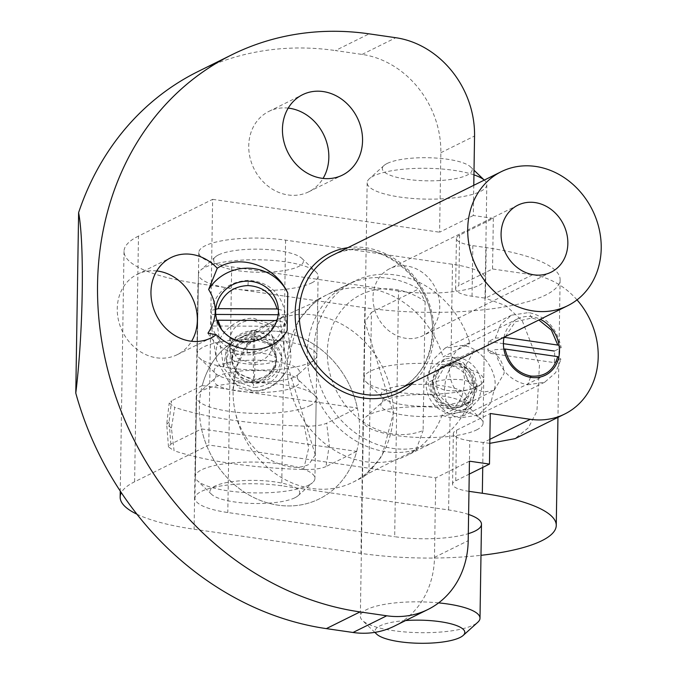<?xml version="1.0" encoding="UTF-8"?>
<svg xmlns="http://www.w3.org/2000/svg" width="677" height="677" viewBox="0 0 677 677"><rect width="100%" height="100%" fill="white"/><g stroke="black" fill="none" stroke-linecap="round" stroke-linejoin="round"><path stroke-width="0.51" stroke-dasharray="3.38 2.54" d="M398.541 291.017L231.661 266.856A59.83 15.41 -179.1 0 1 198.801 252.555A59.83 15.41 -179.1 0 1 285.592 240.132L452.481 264.292A59.83 15.41 -179.1 0 1 485.333 278.594A59.83 15.41 -179.1 0 1 398.541 291.017L394.683 536.692A59.83 15.41 -179.1 0 0 468.306 533.662M468.611 514.469A59.83 15.41 -179.1 0 0 448.614 509.967L281.734 485.807A59.83 15.41 -179.1 0 0 194.942 498.23A59.83 15.41 -179.1 0 0 227.802 512.531L394.683 536.692M545.4 375.185L463.5 415.763L471.759 407.038L474.577 392.584L471.844 376.124L463.542 362.872L451.026 356.779A31.413 27.148 -116.4 0 0 443.02 356.881L469.99 343.518A31.413 27.148 -116.4 0 0 463.567 345.617A31.413 27.148 -116.4 0 0 449.477 370.277A31.413 27.148 -116.4 0 0 463.652 398.457A31.413 27.148 -116.4 0 0 469.076 401.706L442.106 415.069A89.745 77.567 -116.4 0 1 406.953 455.469A89.745 77.567 -116.4 0 1 326.356 444.713A89.745 77.567 -116.4 0 1 287.006 363.456A89.745 77.567 -116.4 0 1 327.262 294.63A89.745 77.567 -116.4 0 1 443.02 356.881M463.5 415.763L450.07 417.472A31.413 27.148 -116.4 0 1 442.106 415.069M489.793 443.342L469.77 440.752L469.246 474.103L455.756 480.78A29.915 7.709 -179.1 0 0 452.549 484.182A29.915 7.709 -179.1 0 0 468.966 491.333M469.44 461.181L435.734 477.886L208.778 445.026L134.613 481.779A134.621 34.671 -179.1 0 0 121.318 492.678M136.915 514.198A134.621 34.671 -179.1 0 0 194.087 529.236L360.976 553.397A134.621 34.671 -179.1 0 0 480.983 555.326M283.485 374.618C273.127 390.265 258.301 394.708 239.006 387.955L223.664 367.772L226.008 350.745L236.679 336.824L252.953 330.613L269.937 334.827C276.36 338.805 280.997 344.305 283.849 351.321L285.796 358.48L283.485 374.618L281.734 485.807M469.77 440.752A29.915 7.709 0.9 0 1 453.345 433.602A29.915 7.709 0.9 0 1 456.552 430.2L490.266 413.503M394.226 626.191A89.745 77.567 63.6 0 0 434.482 557.366L435.734 477.886M134.613 481.779L138.472 236.095L212.637 199.351L208.778 445.026M138.472 236.095A134.621 34.671 -179.1 0 0 124.018 251.379A134.621 34.671 -179.1 0 0 197.946 283.561L194.087 529.236M197.946 283.561L364.835 307.713A134.621 34.671 -179.1 0 0 560.116 279.77A134.621 34.671 -179.1 0 0 486.188 247.587L472.834 245.658A29.915 7.709 0.9 0 1 456.408 238.499A29.915 7.709 0.9 0 1 459.615 235.105L493.33 218.4L473.299 215.506L473.782 185.303M486.188 247.587L485.392 298.168L506.066 305.75L522.289 320.847L539.459 365.081L536.92 411.176L528.398 427.771L514.96 438.679M207.949 333.186A44.877 43.32 -8.5 0 0 248.171 354.858A44.877 43.32 -8.5 0 0 287.175 330.435M577.016 299.877A74.792 64.637 63.6 0 0 532.587 274.786L492.534 268.981L458.828 285.686L459.615 235.105M492.534 268.981L493.33 218.4M156.734 270.944A44.877 38.784 63.6 0 0 138.7 273.635A44.877 38.784 63.6 0 0 137.38 274.253A44.877 38.784 63.6 0 0 122.182 330.918A44.877 38.784 63.6 0 0 175.91 355.29A44.877 38.784 63.6 0 0 177.222 354.672A44.877 38.784 63.6 0 0 191.583 341.267M288.224 108.1A44.877 38.784 63.6 0 0 270.182 110.783A44.877 38.784 63.6 0 0 268.871 111.4A44.877 38.784 63.6 0 0 253.672 168.074A44.877 38.784 63.6 0 0 307.392 192.437A44.877 38.784 63.6 0 0 308.712 191.819A44.877 38.784 63.6 0 0 323.064 178.423M422.871 272.78A37.396 32.318 63.6 0 0 389.766 268.659A37.396 32.318 63.6 0 0 372.985 298.015A37.396 32.318 63.6 0 0 389.867 331.561A37.396 32.318 63.6 0 0 422.973 335.674A37.396 32.318 63.6 0 0 439.754 306.326A37.396 32.318 63.6 0 0 422.871 272.78M532.587 274.786L485.392 298.168L472.038 296.238A29.915 7.709 0.9 0 1 455.613 289.079A29.915 7.709 0.9 0 1 458.828 285.686M473.299 215.506L439.593 232.211L440.845 152.723A89.745 77.567 63.6 0 0 362.102 54.422L335.403 50.555L369.109 33.85M198.039 71.525A299.158 258.555 -116.4 0 1 335.403 50.555M212.637 199.351L439.593 232.211M504.026 337.248A31.413 27.148 -116.4 0 1 517.507 318.892A31.413 27.148 -116.4 0 1 540.28 319.29M233.066 390.18A89.745 77.567 -116.4 0 1 273.322 321.355A89.745 77.567 -116.4 0 1 353.919 332.111A89.745 77.567 -116.4 0 1 393.278 413.368A89.745 77.567 -116.4 0 1 353.013 482.193A89.745 77.567 -116.4 0 1 272.416 471.437A89.745 77.567 -116.4 0 1 233.066 390.18M359.563 430.073A89.745 77.567 -116.4 0 1 319.307 498.89A89.745 77.567 -116.4 0 1 238.71 488.142A89.745 77.567 -116.4 0 1 199.36 406.877A89.745 77.567 -116.4 0 1 239.616 338.06A89.745 77.567 -116.4 0 1 320.213 348.807A89.745 77.567 -116.4 0 1 359.563 430.073M469.076 401.706A89.745 77.567 -116.4 0 1 433.923 442.106A89.745 77.567 -116.4 0 1 353.326 431.351A89.745 77.567 -116.4 0 1 313.967 350.094A89.745 77.567 -116.4 0 1 354.232 281.268A89.745 77.567 -116.4 0 1 469.99 343.518M294.935 497.739A44.877 11.56 -179.1 0 0 298.075 495.708A44.877 11.56 -179.1 0 0 271.138 481.406A44.877 11.56 -179.1 0 0 214.829 486.145A44.877 11.56 -179.1 0 0 211.588 494.345A44.877 11.56 -179.1 0 0 250.363 503.375A44.877 11.56 -179.1 0 0 294.935 497.739M308.509 485.223A59.83 15.41 -179.1 0 0 312.706 482.506A59.83 15.41 -179.1 0 0 314.932 478.436A59.83 15.41 -179.1 0 0 269.091 462.713A59.83 15.41 -179.1 0 0 201.704 469.762A59.83 15.41 -179.1 0 0 195.281 476.549A59.83 15.41 -179.1 0 0 197.388 480.695A59.83 15.41 -179.1 0 0 249.077 492.738A59.83 15.41 -179.1 0 0 308.509 485.223M218.459 254.924A44.877 11.56 -179.1 0 0 215.32 256.955A44.877 11.56 -179.1 0 0 242.256 271.257A44.877 11.56 -179.1 0 0 298.565 266.518A44.877 11.56 -179.1 0 0 301.807 258.318A44.877 11.56 -179.1 0 0 263.031 249.288A44.877 11.56 -179.1 0 0 218.459 254.924M311.691 282.901A59.83 15.41 -179.1 0 0 318.114 276.106A59.83 15.41 -179.1 0 0 316.015 271.968A59.83 15.41 -179.1 0 0 264.318 259.926A59.83 15.41 -179.1 0 0 204.886 267.44A59.83 15.41 -179.1 0 0 200.688 270.157A59.83 15.41 -179.1 0 0 198.463 274.227A59.83 15.41 -179.1 0 0 244.304 289.951A59.83 15.41 -179.1 0 0 311.691 282.901M309.761 405.743A59.83 15.41 -179.1 0 0 316.184 398.948A59.83 15.41 -179.1 0 0 316.151 398.389A59.83 15.41 -179.1 0 0 314.086 394.809A59.83 15.41 -179.1 0 0 262.388 382.759A59.83 15.41 -179.1 0 0 202.956 390.274A59.83 15.41 -179.1 0 0 198.759 392.998A59.83 15.41 -179.1 0 0 196.533 397.069A59.83 15.41 -179.1 0 0 196.567 397.627A59.83 15.41 -179.1 0 0 243.441 412.868A59.83 15.41 -179.1 0 0 309.761 405.743M310.438 362.381A59.83 15.41 -179.1 0 0 314.636 359.665A59.83 15.41 -179.1 0 0 316.861 355.594A59.83 15.41 -179.1 0 0 316.836 355.036A59.83 15.41 -179.1 0 0 269.954 339.795A59.83 15.41 -179.1 0 0 203.633 346.92A59.83 15.41 -179.1 0 0 197.21 353.716A59.83 15.41 -179.1 0 0 197.244 354.274A59.83 15.41 -179.1 0 0 199.317 357.854A59.83 15.41 -179.1 0 0 251.006 369.896A59.83 15.41 -179.1 0 0 310.438 362.381M405.608 620.555A44.877 11.56 -179.1 0 0 379.899 625.92A44.877 11.56 -179.1 0 0 375.329 632.293M438.637 602.877A59.83 15.41 -179.1 0 0 366.773 609.537A59.83 15.41 -179.1 0 0 360.35 616.324A59.83 15.41 -179.1 0 0 362.449 620.462A59.83 15.41 -179.1 0 0 414.146 632.513A59.83 15.41 -179.1 0 0 473.578 624.998A59.83 15.41 -179.1 0 0 477.767 622.281M387.159 163.47A44.877 11.56 -179.1 0 0 384.011 165.501A44.877 11.56 -179.1 0 0 410.956 179.803A44.877 11.56 -179.1 0 0 467.265 175.064A44.877 11.56 -179.1 0 0 470.507 166.864A44.877 11.56 -179.1 0 0 431.731 157.834A44.877 11.56 -179.1 0 0 387.159 163.47M473.942 174.852A59.83 15.41 -179.1 0 0 373.586 175.986A59.83 15.41 -179.1 0 0 369.388 178.703A59.83 15.41 -179.1 0 0 367.162 182.773A59.83 15.41 -179.1 0 0 413.004 198.496A59.83 15.41 -179.1 0 0 480.391 191.447A59.83 15.41 -179.1 0 0 486.814 184.66A59.83 15.41 -179.1 0 0 484.707 180.514A59.83 15.41 -179.1 0 0 484.267 180.107M476.642 429.895A59.83 15.41 -179.1 0 0 483.065 423.108A59.83 15.41 -179.1 0 0 483.031 422.55A59.83 15.41 -179.1 0 0 480.966 418.97A59.83 15.41 -179.1 0 0 429.269 406.919A59.83 15.41 -179.1 0 0 369.837 414.434A59.83 15.41 -179.1 0 0 365.648 417.15A59.83 15.41 -179.1 0 0 363.414 421.229A59.83 15.41 -179.1 0 0 363.447 421.788A59.83 15.41 -179.1 0 0 410.321 437.029A59.83 15.41 -179.1 0 0 476.642 429.895M477.319 386.542A59.83 15.41 -179.1 0 0 481.516 383.825A59.83 15.41 -179.1 0 0 483.742 379.755A59.83 15.41 -179.1 0 0 483.716 379.188A59.83 15.41 -179.1 0 0 436.834 363.955A59.83 15.41 -179.1 0 0 370.522 371.081A59.83 15.41 -179.1 0 0 364.099 377.876A59.83 15.41 -179.1 0 0 364.124 378.435A59.83 15.41 -179.1 0 0 366.198 382.014A59.83 15.41 -179.1 0 0 417.895 394.056A59.83 15.41 -179.1 0 0 477.319 386.542M254.256 330.3C237.542 331.916 228.183 340.785 226.169 356.906L226.448 361.12L235.774 377.478L253.401 383.774L253.977 387.633C270.673 386.008 280.033 377.14 282.047 361.027L281.767 356.813L272.433 340.455L254.814 334.159L254.239 330.3L271.858 336.596L281.192 352.954L281.471 357.168C279.457 373.281 270.098 382.15 253.401 383.774M254.831 334.159C238.118 335.775 228.758 344.644 226.744 360.765L227.023 364.979L236.349 381.337L253.977 387.633M290.433 349.01L290.805 354.706C292.193 372.587 271.333 392.364 252.876 390.654L229.063 382.15L216.462 360.046L216.081 354.35C214.694 336.469 235.554 316.701 254.01 318.402L277.824 326.906L290.433 349.01L285.33 314.864A37.396 36.101 171.5 0 1 285.711 320.56A37.396 36.101 171.5 0 1 285.135 326.331L211.376 325.984L210.792 322.091L216.945 320.492M276.622 321.338L265.79 337.434L247.029 343.628L232.668 339.998L221.565 329.53M247.029 343.611L247.198 352.632C227.548 351.211 215.413 341.03 210.792 322.091M215.751 309.287L210.979 310.531C216.183 291.635 228.64 281.573 248.332 280.354C267.77 281.657 279.906 291.829 284.738 310.878L285.322 314.771A37.396 36.101 171.5 0 1 285.33 314.856M210.979 310.531L211.554 314.424L210.987 320.204L211.359 325.899L216.462 360.046M254.493 337.747C241.037 339.05 233.506 346.192 231.881 359.174L232.109 362.567L235.909 371.808L253.816 380.812L266.856 376.844L275.251 365.935L276.419 359.385L276.199 355.992L269.091 343.163L254.493 337.747L254.916 364.37C254.696 375.87 254.332 381.346 253.816 380.812L253.943 381.033C246.775 380.956 240.758 377.884 235.909 371.808M254.73 339.363C241.283 340.666 233.743 347.809 232.126 360.79L232.355 364.184L239.87 377.36L254.053 382.429C267.508 381.126 275.04 373.983 276.665 361.002L276.436 357.608L268.921 344.432L254.73 339.363M285.135 326.331L284.56 322.438L276.825 320.509M285.322 314.771L278.205 314.737M215.751 314.441L211.554 314.424M278.349 309.287L284.738 310.878M247.198 352.615C266.679 351.498 279.127 341.436 284.56 322.438M251.852 320.069C238.406 321.372 230.865 328.514 229.249 341.496L229.469 344.889L236.984 358.065L251.175 363.134C264.724 361.924 272.256 354.782 273.787 341.707L273.559 338.314L266.222 325.29L251.852 320.069M232.837 351.228L234.538 347.462C241.985 338.661 248.527 334.887 254.154 336.13L241.384 340.226L232.837 351.228L231.678 357.778L231.898 361.171L239.413 374.347L253.604 379.416C267.06 378.104 274.591 370.962 276.216 357.989L275.988 354.596L272.196 345.355L254.281 336.351C253.765 335.817 253.401 341.293 253.181 352.793C265.342 353.081 273.017 354.807 276.216 357.989M456.873 410.524L469.576 408.586L478.791 399.692L481.99 387.362C480.67 371.013 472.58 360.909 457.711 357.05L445.001 358.996L435.793 367.882L432.595 380.212C433.906 396.57 442.005 406.674 456.882 410.524L450.129 413.867L462.831 411.921L472.047 403.035L475.246 390.705C473.925 374.356 465.835 364.251 450.967 360.392L438.264 362.33L429.049 371.216L425.85 383.554C427.17 399.912 435.269 410.017 450.137 413.867M461.105 417.743C444.569 416.973 426.518 394.446 428.296 376.784L432.62 360.122L445.068 348.105L462.239 345.49C478.774 346.26 496.825 368.787 495.048 386.449L490.723 403.111L478.275 415.119L461.105 417.743M503.883 349.095L495.107 349.687L488.303 353.064L487.965 347.216L488.481 341.504L495.285 338.128L500.743 324.528L511.541 315.177L528.712 312.554C546.077 316.277 556.9 327.981 561.182 347.665L554.378 351.041A37.396 32.318 -116.4 0 1 554.717 356.881A37.396 32.318 -116.4 0 1 554.192 362.601L488.303 353.064M530.514 377.317L527.578 384.807C510.018 380.956 499.203 369.244 495.107 349.687M495.285 338.128L503.967 337.544M505.457 336.537L515.375 321.719L531.91 318.004L538.85 319.993M453.708 364.201L443.477 365.758L440.084 367.992L433.475 382.852C434.541 396.02 441.057 404.152 453.031 407.266L459.438 407.046L463.263 405.701L473.265 388.606C475.779 387.252 466.783 363.515 453.708 364.201C448.14 369.566 445.06 378.215 444.476 390.138L446.185 401.876L451.373 407.342L453.031 407.266M450.882 365.597L440.651 367.154L430.657 384.248C431.714 397.416 438.231 405.557 450.213 408.663L460.445 407.097L470.439 390.011C469.381 376.835 462.865 368.703 450.882 365.597M554.192 362.601L560.996 359.233L558.745 357.473M503.409 343.662L488.481 341.504M557.831 345.067L561.182 347.665M527.578 384.807L544.748 382.183L555.605 372.731L560.996 359.233M494.151 390.392L504.153 373.306C503.18 360.054 496.656 351.922 484.597 348.892L474.365 350.458L464.363 367.543C465.429 380.711 471.945 388.852 483.92 391.958L494.151 390.392L465.708 404.491L469.102 402.256L475.711 387.396C474.645 374.229 468.129 366.088 456.154 362.982L449.748 363.202L445.923 364.548L435.92 381.642C436.987 394.809 443.503 402.942 455.477 406.048L465.708 404.491M315.304 454.91L308.839 464.447C295.984 470.532 279.559 466.842 259.553 453.378C241.393 436.174 232.583 415.094 233.116 390.147L236.637 366.985L246.631 346.116L283.917 316.108L311.361 303.677L317.741 299.632L316.675 299.877L298.371 320.475L286.946 363.481L315.304 454.91L317.741 299.632M368.914 473.138L371.436 312.376L364.971 321.913L393.329 413.342L381.904 456.349L363.608 476.947L362.533 477.183L368.914 473.138L416.11 449.756A89.745 77.567 -116.4 0 1 307.231 353.428A89.745 77.567 -116.4 0 1 347.487 284.611A89.745 77.567 -116.4 0 1 418.631 288.994L425.131 301.51A74.792 64.637 -116.4 0 0 327.321 352.023A74.792 64.637 -116.4 0 0 423.1 430.564L425.131 301.51M416.11 449.756L423.1 430.564M201.56 428.922L356.677 451.381A89.745 77.567 -116.4 0 1 319.307 498.89A89.745 77.567 -116.4 0 1 201.56 428.922L170.866 444.137L168.505 446.972L174.091 450.747L171.416 428.05L174.776 407.393L169.199 403.001L171.543 400.784L169.106 421.864L170.866 444.137M371.436 312.376L418.631 288.994M273.322 321.355L239.616 338.06A89.745 77.567 -116.4 0 0 202.245 385.568L357.363 408.028L326.661 423.235C321.49 425.401 314.018 426.366 304.244 426.138A179.498 46.231 0.9 0 1 174.776 407.393M283.917 316.108L239.616 338.06A89.745 77.567 -116.4 0 1 357.363 408.028M202.245 385.568L171.543 400.784M356.677 451.381L325.984 466.588L329.318 445.06L326.661 423.235M325.984 466.588C320.805 468.755 313.333 469.72 303.558 469.491A179.498 46.231 0.9 0 1 174.091 450.747M303.558 469.491L308.737 447.929L304.244 426.138M450.07 417.472L448.614 509.967M452.481 264.292L451.026 356.779M285.592 240.132L283.849 351.321M231.661 266.856L227.802 512.531M455.756 480.78L456.552 430.2M434.482 557.366L468.196 540.669M489.86 439.348L483.124 442.682L482.735 467.418M364.835 307.713L360.976 553.397M347.91 247.672A77.779 67.226 -116.4 0 1 433.991 332.932A77.779 67.226 -116.4 0 1 414.316 381.701M332.712 255.195A74.792 64.637 -116.4 0 1 399.879 264.157A74.792 64.637 -116.4 0 1 432.671 331.874A74.792 64.637 -116.4 0 1 399.125 389.233C419.994 378.003 431.071 358.996 432.349 332.221C435.539 278.323 373.882 231.568 332.712 255.195M472.038 296.238L472.834 245.658M440.845 152.723L474.552 136.018M362.102 54.422L395.808 37.717M299.437 371.495A42.685 10.993 -179.1 0 0 255.398 360.215A42.685 10.993 -179.1 0 0 214.118 370.954A42.685 10.993 -179.1 0 0 215.599 373.509A42.685 10.993 -179.1 0 0 256.608 382.217A42.685 10.993 -179.1 0 0 297.863 374.796A42.685 10.993 -179.1 0 0 299.437 371.495M299.276 381.71A42.685 10.993 -179.1 0 0 297.795 379.154A42.685 10.993 -179.1 0 0 256.786 370.446A42.685 10.993 -179.1 0 0 215.531 377.868A42.685 10.993 -179.1 0 0 213.957 381.168A42.685 10.993 -179.1 0 0 257.996 392.448A42.685 10.993 -179.1 0 0 299.276 381.71M466.318 395.647A42.685 10.993 -179.1 0 0 422.279 384.375A42.685 10.993 -179.1 0 0 381.007 395.114A42.685 10.993 -179.1 0 0 382.48 397.661A42.685 10.993 -179.1 0 0 423.489 406.369A42.685 10.993 -179.1 0 0 464.752 398.956A42.685 10.993 -179.1 0 0 466.318 395.647M466.157 405.87A42.685 10.993 -179.1 0 0 464.676 403.314A42.685 10.993 -179.1 0 0 423.675 394.606A42.685 10.993 -179.1 0 0 382.412 402.02A42.685 10.993 -179.1 0 0 380.846 405.328A42.685 10.993 -179.1 0 0 424.877 416.609A42.685 10.993 -179.1 0 0 466.157 405.87M226.169 356.906L226.744 360.765M247.943 285.559L248.332 280.346M231.881 359.174C235.08 362.356 242.755 364.082 254.916 364.37C267.009 364.201 274.177 362.533 276.419 359.385M253.604 379.416L253.181 352.793C241.097 352.962 233.92 354.621 231.678 357.778M432.595 380.212L425.85 383.554M457.711 357.05L450.967 360.392M531.91 318.012L528.703 312.537M433.475 382.852L432.146 384.773L444.476 390.138C455.706 391.509 465.302 390.993 473.265 388.606M455.477 406.048C461.045 400.682 464.126 392.034 464.71 380.11L463 368.373L457.813 362.906L456.154 362.982M435.92 381.642C443.884 379.247 453.48 378.739 464.71 380.11L477.04 385.475L475.711 387.396M169.106 421.864L166.703 424.411L171.416 428.05M485.333 278.594L483.065 423.108M198.801 252.555L194.942 498.23M278.095 306.893L285.796 358.48M452.549 484.182L453.345 433.602M124.018 251.379L120.252 491.079M560.116 279.77L557.95 417.379M137.38 274.253L171.086 257.548M308.712 191.819L342.427 175.115M268.871 111.4L302.577 94.704M551.07 272.205L422.973 335.674M517.863 205.19L389.766 268.659M455.613 289.079L456.408 238.499M177.222 354.672L210.936 337.967M215.963 316.167L223.664 367.772M517.507 318.892L463.567 345.617M433.923 442.106L406.953 455.469M354.232 281.268L327.262 294.63M353.013 482.193L363.608 476.947M298.075 495.708L312.706 482.506M211.588 494.345L197.388 480.695M301.807 258.318L316.015 271.968M215.32 256.955L200.688 270.157M316.184 398.948L314.932 478.436M318.114 276.106L316.861 355.594M196.533 397.069L195.281 476.549M198.463 274.227L197.21 353.716M199.317 357.854L215.565 373.467L216.175 375.1L215.531 377.868L198.759 392.998M314.636 359.665L297.863 374.796L297.22 377.563L297.829 379.196L314.086 394.809M374.838 632.369L362.449 620.462M470.507 166.864L474.018 170.232M484.275 180.099L484.707 180.514M384.011 165.501L369.388 178.703M486.814 184.66L483.742 379.755M363.414 421.229L360.35 616.324M367.162 182.773L364.099 377.876M366.198 382.014L382.48 397.661L383.055 399.252L382.378 402.062L365.648 417.15M481.516 383.825L464.752 398.956L464.1 401.723L464.676 403.314L480.966 418.97M227.023 364.979L226.448 361.12M232.355 364.184L232.109 362.567M253.943 381.033C259.579 382.277 266.112 378.502 273.559 369.701L275.26 365.935M276.436 357.608L276.199 355.992M281.767 356.813L281.192 352.954M231.898 361.171L229.469 344.889M275.988 354.596L273.559 338.314M254.154 336.13C261.322 336.198 267.339 339.279 272.196 345.355M445.001 358.996L438.264 362.33M511.541 315.169L445.068 348.105M443.477 365.758L440.651 367.154M459.438 407.046L451.373 407.342C445.864 406.572 441.133 403.881 437.164 399.278L434.558 395.25L432.146 384.773C431.74 379.552 434.38 373.958 440.084 367.992M463.263 405.701L460.445 407.097M544.748 382.183L478.275 415.119M469.576 408.586L462.831 411.921M474.365 350.458L445.923 364.548M469.102 402.256C474.805 396.282 477.446 390.688 477.04 385.475L474.611 374.956L471.979 370.92C468.019 366.35 463.296 363.676 457.813 362.906L449.748 363.202M362.533 477.183L364.971 321.913M168.497 446.972L166.703 424.411L169.199 403.001M347.487 284.611L316.675 299.877"/><path stroke-width="1.02" d="M468.306 533.662A59.83 15.41 -179.1 0 0 481.474 524.269A59.83 15.41 -179.1 0 0 468.611 514.469M468.966 491.333A29.915 7.709 -179.1 0 0 468.975 491.333L469.246 474.103L489.471 464.083L469.44 461.181L468.196 540.669A89.745 77.567 63.6 0 1 427.94 609.486A89.745 77.567 63.6 0 1 386.728 615.782L360.029 611.915A299.158 258.555 -116.4 0 1 105.942 362.373A299.158 258.555 -116.4 0 1 231.746 54.82A299.158 258.555 -116.4 0 1 369.109 33.85L395.808 37.717A89.745 77.567 63.6 0 1 474.552 136.018L473.782 185.303M121.318 492.678A134.621 34.671 -179.1 0 0 120.159 497.053A134.621 34.671 -179.1 0 0 136.915 514.198M480.983 555.326A134.621 34.671 -179.1 0 0 556.257 525.445A134.621 34.671 -179.1 0 0 482.329 493.262L468.975 491.333M262.49 284.966A31.413 30.321 171.5 0 1 278.095 306.893A31.413 30.321 171.5 0 1 264.732 336.41A31.413 30.321 171.5 0 1 231.559 338.094A31.413 30.321 -8.5 0 1 215.963 316.167A31.413 30.321 -8.5 0 1 229.317 286.65A31.413 30.321 -8.5 0 1 262.49 284.966M489.471 464.083L490.266 413.503L530.319 419.3A74.792 64.637 63.6 0 0 564.66 414.053A74.792 64.637 63.6 0 0 577.016 299.877M564.66 414.053L514.96 438.679L489.793 443.342M216.225 334.709L207.949 333.186C217.419 318.672 217.647 304.108 208.634 289.511L217.266 268.261A44.877 38.784 63.6 0 0 172.407 256.93A44.877 38.784 63.6 0 0 171.086 257.548A44.877 38.784 63.6 0 0 155.896 314.221A44.877 38.784 63.6 0 0 209.616 338.585A44.877 38.784 63.6 0 0 210.936 337.967A44.877 38.784 63.6 0 0 216.225 334.709C237.585 355.476 273.347 354.833 287.175 330.435L287.767 293.006A44.877 43.32 -8.5 0 0 249.534 268.219A44.877 43.32 -8.5 0 0 208.634 289.511M287.767 293.006C274.76 264.724 239.176 253.748 217.266 268.261M323.064 178.423A44.877 38.784 63.6 0 0 323.538 134.393A44.877 38.784 63.6 0 0 288.224 108.1M341.106 175.741A44.877 38.784 63.6 0 0 342.427 175.115A44.877 38.784 63.6 0 0 357.617 118.45A44.877 38.784 63.6 0 0 303.897 94.086A44.877 38.784 63.6 0 0 302.577 94.704A44.877 38.784 63.6 0 0 287.378 151.369A44.877 38.784 63.6 0 0 341.106 175.741M601.218 248.366A74.792 64.637 63.6 0 0 568.426 180.641A74.792 64.637 63.6 0 0 501.259 171.687A74.792 64.637 63.6 0 0 467.714 229.038A74.792 64.637 63.6 0 0 500.506 296.754A74.792 64.637 63.6 0 0 567.673 305.716A74.792 64.637 63.6 0 0 601.218 248.366M360.029 611.915L326.322 628.62A299.158 258.555 -116.4 0 1 75.782 393.117C83.203 332.365 84.574 244.625 78.617 212.612A299.158 258.555 -116.4 0 1 198.039 71.525L231.746 54.82M75.782 393.117L78.617 212.612M550.968 209.311A37.396 32.318 -116.4 0 1 567.851 242.848A37.396 32.318 -116.4 0 1 551.07 272.205A37.396 32.318 -116.4 0 1 517.964 268.092A37.396 32.318 -116.4 0 1 501.082 234.547A37.396 32.318 -116.4 0 1 517.863 205.19A37.396 32.318 -116.4 0 1 550.968 209.311M326.322 628.62L353.022 632.479A89.745 77.567 63.6 0 0 394.226 626.191L427.94 609.486M191.583 341.267A44.877 38.784 63.6 0 0 192.056 297.237A44.877 38.784 63.6 0 0 156.734 270.944M540.28 319.29A31.413 27.148 -116.4 0 1 545.315 322.354A31.413 27.148 -116.4 0 1 559.49 350.525A31.413 27.148 -116.4 0 1 545.4 375.185A31.413 27.148 -116.4 0 1 517.592 371.732A31.413 27.148 -116.4 0 1 504.026 337.248M375.329 632.293A44.877 11.56 -179.1 0 0 376.657 634.121A44.877 11.56 -179.1 0 0 415.424 643.15A44.877 11.56 -179.1 0 0 459.996 637.514A44.877 11.56 -179.1 0 0 463.144 635.475A44.877 11.56 -179.1 0 0 450.848 623.788A44.877 11.56 -179.1 0 0 405.608 620.555M463.144 635.475L477.767 622.281A59.83 15.41 -179.1 0 0 480.001 618.203A59.83 15.41 -179.1 0 0 438.637 602.877M484.267 180.107A59.83 15.41 -179.1 0 0 473.942 174.852M221.565 329.53L217.96 320.229L216.945 320.492M215.751 309.287L218.146 308.67C222.784 294.072 232.719 286.363 247.943 285.55C263.133 286.506 272.823 294.309 277.003 308.949L278.349 309.287M276.91 320.534L217.96 320.229M278.205 314.737L215.751 314.441M218.146 308.67L277.003 308.949M276.825 320.509L276.622 321.338M558.745 357.473L557.653 356.627C553.744 370.573 544.858 377.064 530.996 376.082C517.423 373.23 508.782 364.209 505.067 349.019L503.883 349.095M503.967 337.544L505.254 337.451L505.457 336.537M557.653 356.627L505.067 349.019M554.378 351.041L503.409 343.662M505.254 337.451L557.831 345.067L551.34 330.021L538.85 319.993M482.735 467.418L482.329 493.262M530.319 419.3L489.86 439.348M414.316 381.701A77.779 67.226 -116.4 0 1 337.882 389.038A77.779 67.226 -116.4 0 1 295.147 312.833A77.779 67.226 -116.4 0 1 347.91 247.672M567.673 305.716L399.125 389.233A74.792 64.637 -116.4 0 1 331.958 380.271A74.792 64.637 -116.4 0 1 299.166 312.554A74.792 64.637 -116.4 0 1 332.712 255.195L501.259 171.687M353.022 632.479L386.728 615.782M530.996 376.082L530.514 377.317M120.252 491.079L120.159 497.053M557.95 417.379L556.257 525.445M376.657 634.121L374.838 632.369M474.018 170.232L484.275 180.099M481.474 524.269L480.001 618.203"/></g></svg>
